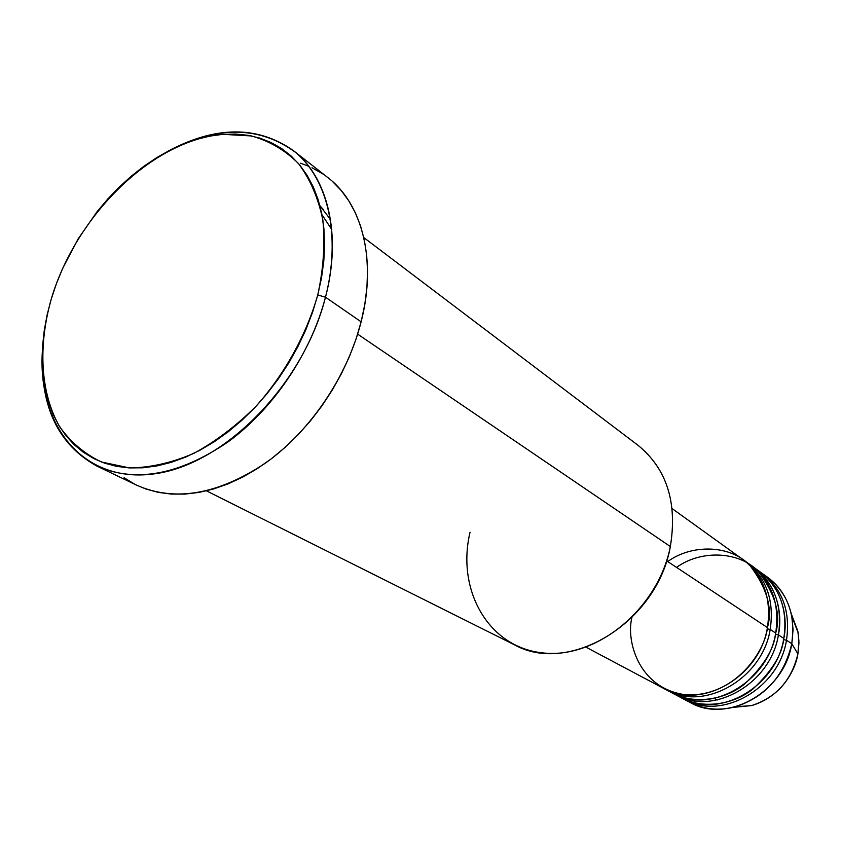 <?xml version="1.0" encoding="UTF-8"?>
<svg xmlns="http://www.w3.org/2000/svg" width="841" height="841" viewBox="0 0 841 841"><rect width="100%" height="100%" fill="white"/><g stroke="black" fill="none" stroke-linecap="round" stroke-linejoin="round"><path stroke-width="1.26" d="M763.449 574.54C778.377 583.738 787.817 597.594 791.759 616.096L793.063 629.73L791.78 643.701L797.899 653.888L798.908 640.789L797.857 631.213L791.276 613.814L798.172 633.021L798.929 643.333L797.899 654.056M631.938 617.599C625.914 639.623 637.983 689.157 686.645 694.908C736.064 696.663 765.562 650.04 767.423 627.586C771.723 598.308 763.607 575.654 743.066 559.612L672.169 508.626M669.299 691.302C691.113 705.231 724.185 700.69 744.411 684.185C763.691 666.177 774.119 649.136 775.696 633.063L770.198 629.415L767.181 628.837L770.198 629.415L775.696 633.063C779.922 604.038 771.817 581.552 751.381 565.604L745.851 561.62C766.361 577.63 774.477 600.232 770.198 629.415C762.493 678.96 703.812 712.033 666.24 689.788L664.737 688.958M678.235 696.054C699.954 709.888 732.784 705.41 752.842 689.073C771.943 671.244 782.277 654.372 783.812 638.435L778.419 634.86L775.455 634.293L778.419 634.86L783.812 638.435C787.964 609.651 779.88 587.333 759.56 571.481L754.125 567.57C774.519 583.486 782.614 605.919 778.419 634.86C770.84 683.975 712.611 716.679 675.239 694.561L673.757 693.751M684.069 699.26L689.872 702.34C726.918 724.238 784.411 692.122 791.78 643.701L786.482 640.201L783.581 639.644L786.482 640.201L791.78 643.701C795.859 615.17 787.786 593.021 767.581 577.252L762.24 573.415C782.529 589.247 790.614 611.502 786.482 640.201C779.029 688.895 721.252 721.242 684.069 699.26L682.619 698.461M96.967 466.103C58.607 444.973 40.379 407.181 42.26 352.726C38.097 427.312 84.478 483.701 154.45 473.83C224.2 464.8 303.496 384.442 325.488 297.209C310.939 353.283 273.052 409.336 227.596 442.24C178.944 475.06 135.401 483.018 96.967 466.103L136.799 485.246C175.012 502.088 217.998 494.634 265.756 462.897C310.35 431.065 347.249 376.579 361.125 321.819L325.488 297.209L317.772 294.97C306.334 334.844 284.899 373.688 256.61 405.677C236.752 425.514 215.759 441.441 193.64 453.467C171.448 462.907 150.076 467.722 129.514 467.922L101.414 461.993C84.657 453.961 70.781 442.261 59.764 426.86C40.452 393.535 37.834 346.786 51.206 299.217L47.159 314.755L44.289 330.208L42.628 345.451L42.197 360.369L43.017 374.813L45.099 388.658L48.442 401.777L53.025 414.045L58.838 425.336L65.84 435.533L73.997 444.511L83.238 452.185L93.498 458.44L104.704 463.191L116.741 466.377L129.514 467.922L142.896 467.796L156.762 465.967L170.975 462.434L185.377 457.21L199.822 450.313L214.15 441.819L228.195 431.801L241.798 420.363L254.812 407.601L267.07 393.672L278.434 378.723L288.778 362.934L297.977 346.471L305.935 329.525L312.547 312.295L317.772 294.97L321.535 277.751L323.817 260.836L324.605 244.405L323.901 228.636L321.746 213.688L318.171 199.706L313.241 186.828L307.018 175.18L299.596 164.847L291.06 155.921L281.525 148.468L271.096 142.528L259.89 138.134L248.032 135.306L235.627 134.045L222.812 134.329L209.703 136.137L196.416 139.427L183.075 144.147L169.798 150.245L156.689 157.645L143.853 166.287L131.406 176.063L119.433 186.891L108.047 198.697L97.314 211.354L78.181 238.823L62.644 268.437L56.379 283.743L51.206 299.217C75.953 215.349 152.305 140.184 222.812 134.329L251.48 135.958C269.425 140.983 285.078 150.161 298.439 163.49C310.087 179.059 318.224 197.887 322.849 219.985C325.194 243.533 323.501 268.531 317.772 294.97L325.488 297.209C341.183 236.121 328.379 180.111 295.696 152.515C259.417 125.698 216.589 125.393 167.212 151.601C215.191 125.772 257.157 125.372 293.089 150.392C327.822 176.789 342.024 234.492 325.488 297.209L361.125 321.819C376.926 260.594 362.439 203.9 327.895 177.619L293.089 150.392M744.443 560.642L745.851 561.62M666.608 560.821L767.423 627.586L666.608 560.821M206.455 490.86L514.156 644.658C568.958 675.786 657.22 622.613 670.34 546.534L357.646 334.129L670.34 546.534C677.541 502.508 666.755 468.752 638.004 445.278L363.796 237.583M308.805 166.297L300.573 163.228M760.884 572.469L762.24 573.415M778.419 634.86C782.13 617.231 779.733 585.62 752.737 566.603L754.125 567.57M675.239 694.561L681.136 697.704C718.382 719.738 776.317 687.265 783.812 638.435C787.712 620.416 784.706 586.976 755.344 568.726M797.857 654.098L797.899 653.888C795.712 668.921 782.466 696.464 751.665 705.567L733.152 707.386L751.665 705.567C776.306 697.452 791.717 680.232 797.899 653.888L791.78 643.701C784.19 675.859 765.405 696.895 735.412 706.808C717.73 711.328 701.594 709.299 687.013 700.721M714.282 698.398L717.173 699.985M312.022 167.769L322.702 173.856M332.479 181.467L341.257 190.55L348.92 201.031L355.375 212.836L360.537 225.861L364.321 239.979L366.676 255.065L367.549 270.96L366.928 287.506L364.784 304.516L361.125 321.819L355.995 339.217L349.446 356.51L341.53 373.499L332.332 389.982L321.977 405.793L310.56 420.731L298.229 434.629L285.12 447.349L271.401 458.734L257.209 468.679L242.713 477.089L228.09 483.88L213.477 488.989L199.054 492.405L184.957 494.098L171.333 494.088L158.318 492.384L146.029 489.052L136.705 485.204M134.592 484.143L124.079 477.741M323.417 209.682L319.906 205.677L329.882 218.734M586.072 647.213L663.202 688.169C700.837 710.466 759.675 677.268 767.423 627.586C772.9 608.705 767.024 587.933 749.783 565.268C730.251 544.737 691.796 543.906 667.754 561.578M666.24 689.788L672.253 692.984C709.688 715.144 768.075 682.314 775.696 633.063C781.11 614.351 775.234 593.735 758.067 571.218C738.64 550.813 700.416 549.909 676.553 567.412M670.34 546.534C658.209 609.147 595.764 659.764 541.951 652.805C487.938 646.792 456.306 589.604 470.056 532.227M791.759 616.096L798.141 632.789L798.95 642.461L797.92 653.951C791.802 680.243 776.38 697.452 751.665 705.567L735.412 706.808M321.945 214.686L331.732 229.477"/></g></svg>
